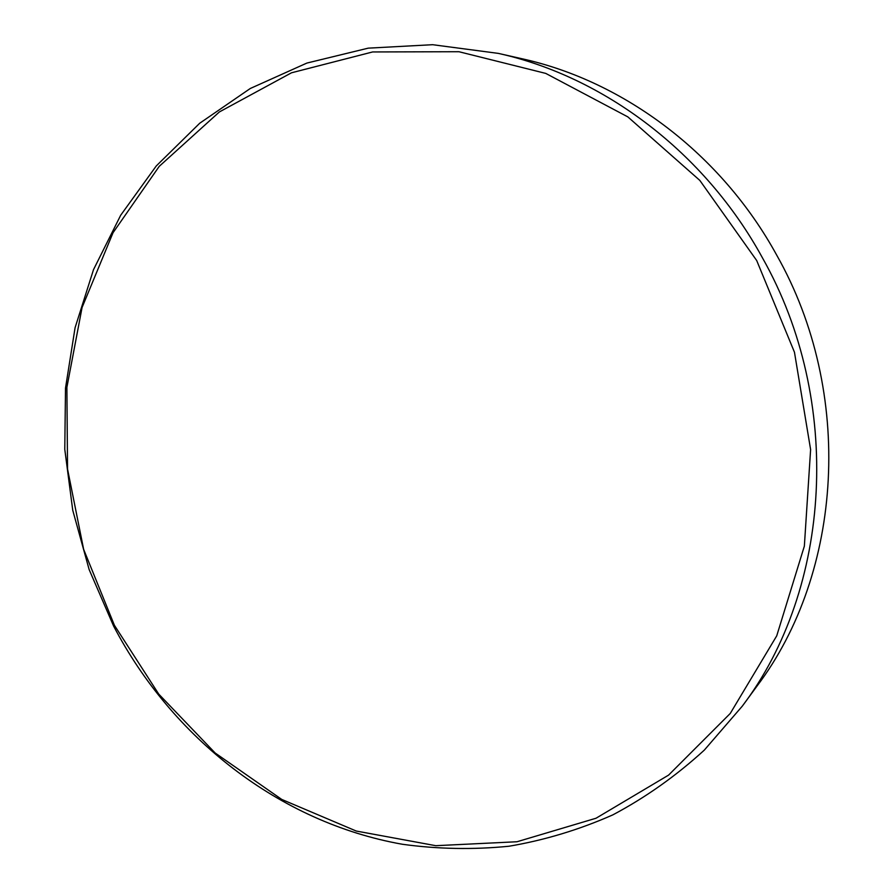 <?xml version="1.0" encoding="UTF-8"?>
<svg xmlns="http://www.w3.org/2000/svg" width="894" height="894" viewBox="0 0 894 894"><rect width="100%" height="100%" fill="white"/><g stroke="black" fill="none" stroke-linecap="round" stroke-linejoin="round"><path stroke-width="1.34" d="M756.693 260.523L699.823 180.409L627.845 116.89L545.753 73.409L458.935 51.718L372.63 51.953L291.511 72.794L219.399 111.929L159.233 166.34L113.046 232.697L82.069 307.514L66.882 387.393L67.542 469.037L83.634 549.329L114.41 625.297L158.741 694.09L215.152 752.994L281.755 799.437L356.248 831.04L435.78 845.69L517 841.746L596.03 818.234L668.6 775.098L730.253 713.457L776.73 635.835L804.354 546.133L810.612 449.57L794.464 352.236L756.693 260.523M113.616 626.079L89.154 569.601L72.749 510.295L64.781 449.358L65.508 388.063L75.085 327.696L93.524 269.619L120.701 215.219L156.271 165.949L199.731 123.227L250.275 88.495L306.877 63.072L368.205 48.153L432.618 44.7L498.26 53.372C603.662 76.616 704.684 152.226 762.37 257.695C843.489 401.071 831.364 588.665 742.288 706.159L704.293 750.133C676.054 775.925 645.557 797.515 612.815 814.881C579.167 829.755 544.558 840.204 508.988 846.238C473.228 849.792 437.691 849.132 402.356 844.26C279.185 822.424 171.95 737.762 113.616 626.079M742.288 706.159L756.816 686.335C842.841 572.763 854.597 392.667 776.696 255.114C721.279 153.924 624.079 81.276 522.23 58.803L498.26 53.372"/></g></svg>
